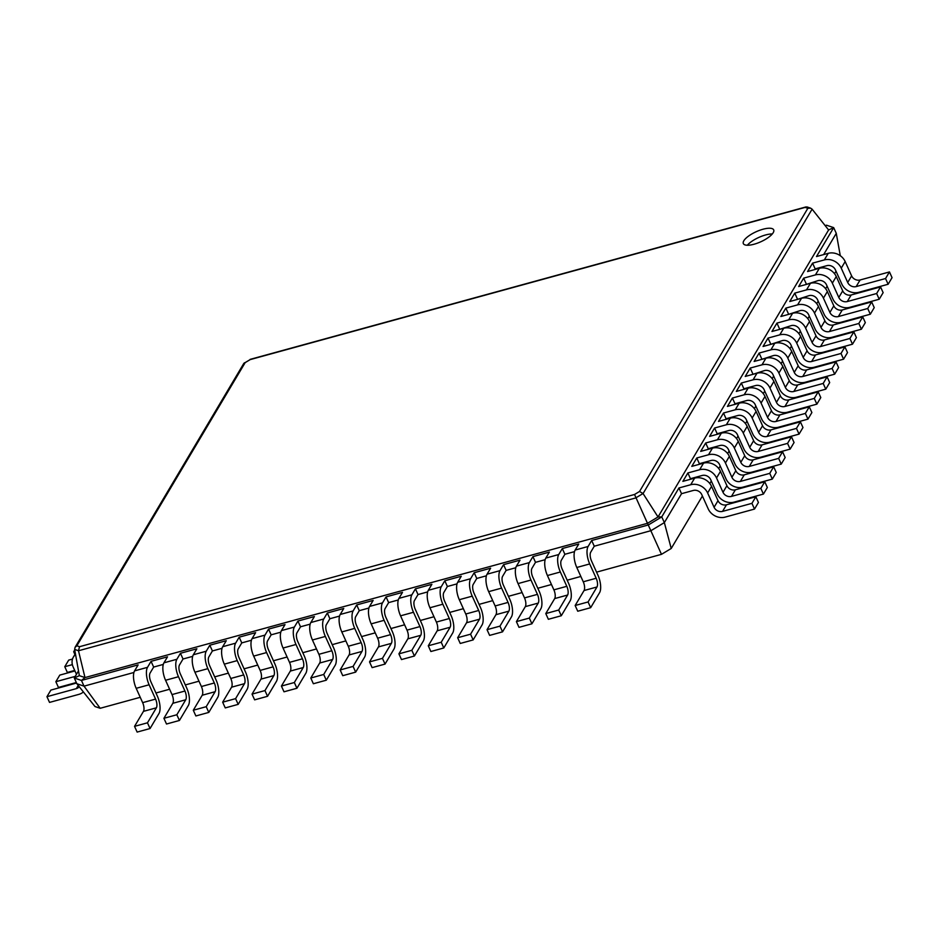 <?xml version="1.0" encoding="UTF-8"?>
<svg xmlns="http://www.w3.org/2000/svg" width="939" height="939" viewBox="0 0 939 939"><rect width="100%" height="100%" fill="white"/><g stroke="black" fill="none" stroke-linecap="round" stroke-linejoin="round"><path stroke-width="1.41" d="M812.575 263.143L815.158 268.871L826.907 265.655A6.667 5.681 30.7 0 1 835.37 269.763L841.837 284.083A13.322 11.35 -149.3 0 0 858.751 292.311L888.13 284.259L885.547 278.531L856.168 286.583A6.667 5.681 30.7 0 1 847.706 282.475L841.25 268.155A13.322 11.35 -149.3 0 0 824.325 259.927L812.575 263.143L807.587 271.535L819.336 268.319L815.416 274.916L803.667 278.132L798.678 286.524L810.427 283.308L806.507 289.893L794.758 293.121L789.769 301.513L801.519 298.285L797.598 304.882L785.849 308.109L780.861 316.502L792.61 313.274L788.69 319.87L776.94 323.098L771.952 331.49L783.701 328.263L779.781 334.859L768.032 338.087L763.043 346.479L774.792 343.251L770.884 349.848L759.123 353.064L754.134 361.456L765.895 358.24L761.975 364.837L750.226 368.053L745.237 376.445L756.987 373.229L753.066 379.826L741.317 383.042L736.329 391.434L748.078 388.218L744.158 394.803L732.408 398.03L727.42 406.423L739.169 403.195L735.249 409.791L723.5 413.019L718.511 421.411L730.26 418.184L726.34 424.78L714.591 428.008L709.602 436.4L721.352 433.172L717.431 439.769L705.682 442.997L700.694 451.389L712.443 448.161L708.522 454.758L696.773 457.974L691.785 466.378L703.534 463.15L699.614 469.746L687.864 472.963L682.876 481.355L694.625 478.139L690.705 484.735L678.956 487.951L661.76 516.884L648.368 524.948L591.676 540.488L594.258 546.216L590.701 552.214A6.667 2.7 74.7 0 0 591.5 560.935L597.967 575.255A13.322 5.388 -105.3 0 1 599.575 592.697L590.666 607.686L588.084 601.958L596.981 586.981A6.667 2.7 74.7 0 0 596.183 578.248L589.715 563.94A13.322 5.388 -105.3 0 1 588.107 546.486L591.676 540.488M888.13 284.259L892.05 277.662L889.468 271.934L860.089 279.986A6.667 5.681 30.7 0 1 851.626 275.878L845.17 261.558A13.322 11.35 -149.3 0 0 828.245 253.33L816.496 256.547L833.691 227.625L828.609 229.961L658.028 516.966L643.062 493.562L812.106 209.174L828.609 229.961M836.027 271.207L834.536 273.707M827.118 286.195L825.627 288.696M818.209 301.184L816.719 303.684M809.301 316.173L807.81 318.673M800.392 331.15L798.901 333.662M791.483 346.139L789.992 348.651M782.574 361.128L781.084 363.628M773.666 376.116L772.175 378.617M764.757 391.105L763.266 393.605M755.848 406.094L754.357 408.594M746.939 421.083L745.449 423.583M738.031 436.06L736.552 438.572M729.122 451.049L727.643 453.56M720.213 466.037L718.734 468.549M711.316 481.026L709.825 483.526M702.407 496.015L671.221 548.482L664.354 522.6L650.95 530.676L594.258 546.216M678.956 487.951L681.538 493.679L664.354 522.6L661.76 516.884L658.028 516.966L647.499 523.305L634.541 494.477L79.533 646.701L76.857 645.797L245.173 362.618L250.161 359.614L805.169 207.39L807.845 208.294L639.529 491.473L634.541 494.477M687.864 472.963L690.447 478.69L690.036 479.395M696.773 457.974L699.355 463.702L698.945 464.406M705.682 442.997L708.264 448.713L707.853 449.417M714.591 428.008L717.173 433.736L716.75 434.44M723.5 413.019L726.082 418.747L725.659 419.451M732.408 398.03L734.991 403.758L734.568 404.463M741.317 383.042L743.899 388.769L743.477 389.474M765.895 358.24A13.322 11.35 -149.3 0 1 782.809 366.468L789.276 380.788A6.667 5.681 30.7 0 0 797.739 384.896L827.106 376.844L829.689 382.572L825.78 389.169L796.401 397.22A13.322 11.35 -149.3 0 1 779.476 388.992L773.02 374.673A6.667 5.681 30.7 0 0 764.557 370.565L752.385 374.485M774.792 343.251A13.322 11.35 -149.3 0 1 791.718 351.479L798.185 365.799A6.667 5.681 30.7 0 0 806.648 369.907L836.015 361.855L838.597 367.583L834.677 374.18L805.31 382.232A13.322 11.35 -149.3 0 1 788.384 374.004L781.929 359.684A6.667 5.681 30.7 0 0 773.466 355.576L761.294 359.496M783.701 328.263A13.322 11.35 -149.3 0 1 800.627 336.491L807.094 350.81A6.667 5.681 30.7 0 0 815.545 354.93L844.924 346.867L847.506 352.594L843.586 359.191L814.219 367.243A13.322 11.35 -149.3 0 1 797.293 359.015L790.838 344.695A6.667 5.681 30.7 0 0 782.375 340.587L770.203 344.507M792.61 313.274A13.322 11.35 -149.3 0 1 809.535 321.502L816.003 335.822A6.667 5.681 30.7 0 0 824.454 339.941L853.833 331.878L856.415 337.606L852.495 344.202L823.127 352.254A13.322 11.35 -149.3 0 1 806.202 344.026L799.735 329.718A6.667 5.681 30.7 0 0 791.284 325.598L779.112 329.519M801.519 298.285A13.322 11.35 -149.3 0 1 818.444 306.525L824.912 320.833A6.667 5.681 30.7 0 0 833.363 324.953L862.741 316.901L865.324 322.617L861.403 329.213L832.036 337.277A13.322 11.35 -149.3 0 1 815.111 329.037L808.643 314.729A6.667 5.681 30.7 0 0 800.192 310.609L788.021 314.542M810.427 283.308A13.322 11.35 -149.3 0 1 827.353 291.536L833.809 305.844A6.667 5.681 30.7 0 0 842.271 309.964L871.65 301.912L874.232 307.64L870.312 314.225L840.945 322.288A13.322 11.35 -149.3 0 1 824.019 314.06L817.552 299.741A6.667 5.681 30.7 0 0 809.101 295.621L796.929 299.553M819.336 268.319A13.322 11.35 -149.3 0 1 836.262 276.547L842.717 290.867A6.667 5.681 30.7 0 0 851.18 294.975L880.559 286.923L883.141 292.651L879.221 299.236L849.854 307.299A13.322 11.35 -149.3 0 1 832.928 299.072L826.461 284.752A6.667 5.681 30.7 0 0 817.998 280.632L805.838 284.564M815.158 268.871L814.747 269.575M840.288 255.725L836.273 233.353L823.656 254.586M836.273 233.353L833.691 227.625L826.52 225.196L825.498 226.029M889.468 271.934L885.547 278.531M671.221 548.482L661.479 554.339L596.558 572.144M580.842 576.452L567.191 580.208M551.475 584.516L537.812 588.26M522.096 592.568L508.445 596.312M492.729 600.631L479.066 604.376M463.35 608.683L449.687 612.428M433.982 616.735L420.32 620.491M404.603 624.799L390.941 628.543M375.224 632.851L361.574 636.595M345.857 640.903L332.195 644.659M316.478 648.966L302.828 652.711M287.111 657.018L273.449 660.763M257.732 665.082L244.07 668.826M228.365 673.134L214.702 676.878M198.986 681.186L185.323 684.93M169.607 689.249L155.956 692.994M140.24 697.301L100.18 708.288L94.98 706.527L76.869 683.733L74.287 678.005L78.5 670.904M661.479 554.339L647.499 523.305L84.991 677.582L78.489 650.762L635.879 497.893M681.538 493.679L693.287 490.463A6.667 5.681 30.7 0 1 701.75 494.571L708.217 508.891A13.322 11.35 -149.3 0 0 725.131 517.119L754.51 509.067L751.928 503.339L722.549 511.391A6.667 5.681 30.7 0 1 714.086 507.283L707.63 492.963A13.322 11.35 -149.3 0 0 690.705 484.735M690.447 478.69L702.196 475.474A6.667 5.681 30.7 0 1 710.659 479.583L717.126 493.902A13.322 11.35 -149.3 0 0 734.04 502.13L763.419 494.078L760.836 488.35L731.458 496.402A6.667 5.681 30.7 0 1 722.995 492.294L716.539 477.974A13.322 11.35 -149.3 0 0 699.614 469.746M806.249 283.86L803.667 278.132M699.355 463.702L711.105 460.486A6.667 5.681 30.7 0 1 719.567 464.594L726.035 478.913A13.322 11.35 -149.3 0 0 742.949 487.141L772.328 479.09L769.745 473.362L740.366 481.414A6.667 5.681 30.7 0 1 731.904 477.305L725.448 462.986A13.322 11.35 -149.3 0 0 708.522 454.758M797.34 298.848L794.758 293.121M708.264 448.713L720.013 445.497A6.667 5.681 30.7 0 1 728.476 449.617L734.944 463.925A13.322 11.35 -149.3 0 0 751.857 472.153L781.236 464.101L778.654 458.373L749.275 466.437A6.667 5.681 30.7 0 1 740.812 462.317L734.345 447.997A13.322 11.35 -149.3 0 0 717.431 439.769M788.443 313.837L785.849 308.109M717.173 433.736L728.922 430.508A6.667 5.681 30.7 0 1 737.385 434.628L743.852 448.936A13.322 11.35 -149.3 0 0 760.766 457.176L790.145 449.112L787.551 443.384L758.184 451.448A6.667 5.681 30.7 0 1 749.721 447.328L743.254 433.008A13.322 11.35 -149.3 0 0 726.34 424.78M779.534 328.826L776.94 323.098M726.082 418.747L737.831 415.519A6.667 5.681 30.7 0 1 746.294 419.639L752.761 433.947A13.322 11.35 -149.3 0 0 769.675 442.187L799.054 434.123L796.46 428.395L767.093 436.459A6.667 5.681 30.7 0 1 758.63 432.339L752.162 418.031A13.322 11.35 -149.3 0 0 735.249 409.791M770.626 343.803L768.032 338.087M734.991 403.758L746.74 400.53A6.667 5.681 30.7 0 1 755.202 404.65L761.658 418.97A13.322 11.35 -149.3 0 0 778.584 427.198L807.963 419.134L805.369 413.418L776.001 421.47A6.667 5.681 30.7 0 1 767.539 417.35L761.071 403.042A13.322 11.35 -149.3 0 0 744.158 394.803M761.717 358.792L759.123 353.064M743.899 388.769L755.649 385.542A6.667 5.681 30.7 0 1 764.111 389.662L770.567 403.981A13.322 11.35 -149.3 0 0 787.492 412.209L816.871 404.157L814.277 398.429L784.91 406.481A6.667 5.681 30.7 0 1 776.447 402.362L769.98 388.053A13.322 11.35 -149.3 0 0 753.066 379.826M752.808 373.781L750.226 368.053M100.18 708.288L84.029 686.151L76.869 683.733M133.925 672.477L84.029 686.151L81.447 680.435L74.287 678.005L79.357 675.669L74.651 649.459L75.061 647.347L76.857 645.797M163.292 664.413L153.656 667.066L150.087 673.052A6.667 2.7 74.7 0 0 150.886 681.784L157.353 696.092A13.322 5.388 -105.3 0 1 158.961 713.546L150.052 728.535L147.47 722.807L156.379 707.818A6.667 2.7 74.7 0 0 155.569 699.097L149.113 684.777A13.322 5.388 -105.3 0 1 147.505 667.336L151.062 661.338L153.656 667.066M192.671 656.361L183.023 659.002L179.466 665A6.667 2.7 74.7 0 0 180.265 673.721L186.732 688.041A13.322 5.388 -105.3 0 1 188.34 705.494L179.431 720.471L176.837 714.755L185.746 699.766A6.667 2.7 74.7 0 0 184.948 691.034L178.48 676.726A13.322 5.388 -105.3 0 1 176.872 659.272L180.441 653.286L183.023 659.002M222.038 648.309L212.402 650.95L208.834 656.948A6.667 2.7 74.7 0 0 209.643 665.669L216.099 679.989A13.322 5.388 -105.3 0 1 217.707 697.431L208.798 712.419L206.216 706.691L215.125 691.703A6.667 2.7 74.7 0 0 214.315 682.982L207.859 668.662A13.322 5.388 -105.3 0 1 206.251 651.22L209.808 645.222L212.402 650.95M251.417 640.245L241.769 642.898L238.213 648.884A6.667 2.7 74.7 0 0 239.011 657.617L245.478 671.925A13.322 5.388 -105.3 0 1 247.086 689.379L238.177 704.367L235.595 698.639L244.504 683.651A6.667 2.7 74.7 0 0 243.694 674.93L237.227 660.61A13.322 5.388 -105.3 0 1 235.619 643.168L239.187 637.17L241.769 642.898M280.784 632.193L271.148 634.834L267.58 640.832A6.667 2.7 74.7 0 0 268.39 649.553L274.845 663.873A13.322 5.388 -105.3 0 1 276.453 681.315L267.545 696.304L264.962 690.576L273.871 675.599A6.667 2.7 74.7 0 0 273.073 666.866L266.606 652.558A13.322 5.388 -105.3 0 1 264.998 635.104L268.566 629.107L271.148 634.834M310.163 624.142L300.515 626.783L296.959 632.78A6.667 2.7 74.7 0 0 297.757 641.501L304.224 655.821A13.322 5.388 -105.3 0 1 305.832 673.263L296.924 688.252L294.341 682.524L303.25 667.535A6.667 2.7 74.7 0 0 302.44 658.814L295.985 644.494A13.322 5.388 -105.3 0 1 294.377 627.052L297.933 621.055L300.515 626.783M339.542 616.078L329.894 618.731L326.326 624.717A6.667 2.7 74.7 0 0 327.136 633.449L333.603 647.757A13.322 5.388 -105.3 0 1 335.211 665.211L326.303 680.2L323.709 674.472L332.617 659.483A6.667 2.7 74.7 0 0 331.819 650.762L325.352 636.442A13.322 5.388 -105.3 0 1 323.744 618.989L327.312 613.003L329.894 618.731M368.91 608.026L359.273 610.667L355.705 616.665A6.667 2.7 74.7 0 0 356.503 625.386L362.97 639.705A13.322 5.388 -105.3 0 1 364.578 657.147L355.67 672.136L353.087 666.408L361.996 651.42A6.667 2.7 74.7 0 0 361.186 642.699L354.731 628.391A13.322 5.388 -105.3 0 1 353.123 610.937L356.679 604.939L359.273 610.667M398.289 599.962L388.64 602.615L386.058 596.887L402.502 592.38L398.946 598.366A13.322 5.388 -105.3 0 0 400.554 615.82L407.01 630.139A6.667 2.7 74.7 0 1 407.819 638.86L398.911 653.849L401.493 659.565L414.416 656.021L411.834 650.304L420.742 635.316A6.667 2.7 74.7 0 0 419.944 626.583L413.477 612.275A13.322 5.388 -105.3 0 1 411.869 594.821L415.425 588.835L418.019 594.551L414.451 600.549A6.667 2.7 74.7 0 0 415.261 609.27L421.717 623.59A13.322 5.388 -105.3 0 1 423.325 641.044L414.416 656.021M427.656 591.91L418.019 594.551M457.035 583.858L447.387 586.499L444.804 580.772L461.249 576.264L457.692 582.262A13.322 5.388 -105.3 0 0 459.3 599.704L465.767 614.024A6.667 2.7 74.7 0 1 466.566 622.745L457.657 637.734L460.239 643.461L473.162 639.917L470.58 634.189L479.489 619.2A6.667 2.7 74.7 0 0 478.69 610.479L472.223 596.159A13.322 5.388 -105.3 0 1 470.615 578.717L474.183 572.72L476.766 578.447L473.197 584.434A6.667 2.7 74.7 0 0 474.007 593.166L480.463 607.474A13.322 5.388 -105.3 0 1 482.071 624.928L473.162 639.917M486.402 575.795L476.766 578.447M515.781 567.743L506.133 570.384L503.55 564.656L520.006 560.149L516.438 566.147A13.322 5.388 -105.3 0 0 518.046 583.589L524.514 597.908A6.667 2.7 74.7 0 1 525.312 606.629L516.403 621.618L518.997 627.346L531.92 623.801L529.326 618.073L538.235 603.084A6.667 2.7 74.7 0 0 537.437 594.364L530.969 580.044A13.322 5.388 -105.3 0 1 529.361 562.602L532.929 556.604L535.512 562.332L531.943 568.33A6.667 2.7 74.7 0 0 532.753 577.051L539.221 591.37A13.322 5.388 -105.3 0 1 540.829 608.812L531.92 623.801M545.16 559.691L535.512 562.332M574.527 551.627L564.891 554.28L562.297 548.552L578.753 544.033L575.184 550.031A13.322 5.388 -105.3 0 0 576.792 567.485L583.26 581.793A6.667 2.7 74.7 0 1 584.058 590.525L575.149 605.502L577.743 611.23L590.666 607.686M754.51 509.067L758.43 502.471L755.848 496.743L726.469 504.795A6.667 5.681 30.7 0 1 718.006 500.687L711.551 486.367A13.322 11.35 -149.3 0 0 694.625 478.139M879.221 299.236L876.639 293.52L847.26 301.572A6.667 5.681 30.7 0 1 838.797 297.452L832.341 283.144A13.322 11.35 -149.3 0 0 815.416 274.916M763.419 494.078L767.339 487.482L764.757 481.754L735.378 489.806A6.667 5.681 30.7 0 1 726.915 485.698L720.459 471.378A13.322 11.35 -149.3 0 0 703.534 463.15M870.312 314.225L867.73 308.497L838.351 316.56A6.667 5.681 30.7 0 1 829.9 312.441L823.433 298.132A13.322 11.35 -149.3 0 0 806.507 289.893M772.328 479.09L776.248 472.493L773.666 466.765L744.287 474.829A6.667 5.681 30.7 0 1 735.824 470.709L729.357 456.389A13.322 11.35 -149.3 0 0 712.443 448.161M861.403 329.213L858.821 323.486L829.442 331.549A6.667 5.681 30.7 0 1 820.991 327.429L814.524 313.11A13.322 11.35 -149.3 0 0 797.598 304.882M781.236 464.101L785.157 457.504L782.563 451.776L753.195 459.84A6.667 5.681 30.7 0 1 744.733 455.72L738.265 441.4A13.322 11.35 -149.3 0 0 721.352 433.172M852.495 344.202L849.912 338.474L820.533 346.538A6.667 5.681 30.7 0 1 812.082 342.418L805.615 328.098A13.322 11.35 -149.3 0 0 788.69 319.87M790.145 449.112L794.065 442.515L791.471 436.788L762.104 444.851A6.667 5.681 30.7 0 1 753.641 440.731L747.174 426.423A13.322 11.35 -149.3 0 0 730.26 418.184M843.586 359.191L841.004 353.463L811.636 361.515A6.667 5.681 30.7 0 1 803.174 357.407L796.706 343.087A13.322 11.35 -149.3 0 0 779.781 334.859M799.054 434.123L802.974 427.527L800.38 421.811L771.013 429.862A6.667 5.681 30.7 0 1 762.55 425.743L756.083 411.435A13.322 11.35 -149.3 0 0 739.169 403.195M834.677 374.18L832.095 368.452L802.728 376.504A6.667 5.681 30.7 0 1 794.265 372.396L787.798 358.076A13.322 11.35 -149.3 0 0 770.884 349.848M807.963 419.134L811.883 412.55L809.289 406.822L779.922 414.874A6.667 5.681 30.7 0 1 771.459 410.766L764.992 396.446A13.322 11.35 -149.3 0 0 748.078 388.218M825.78 389.169L823.186 383.441L793.819 391.493A6.667 5.681 30.7 0 1 785.356 387.384L778.889 373.065A13.322 11.35 -149.3 0 0 761.975 364.837M816.871 404.157L820.792 397.561L818.198 391.833L788.83 399.885A6.667 5.681 30.7 0 1 780.368 395.777L773.9 381.457A13.322 11.35 -149.3 0 0 756.987 373.229M825.135 225.583L826.52 225.196M639.529 491.473L643.051 493.527L635.867 497.846M812.082 209.139L810.639 208.153L807.845 208.294M880.559 286.923L876.639 293.52M150.052 728.535L137.129 732.08L134.547 726.352L143.456 711.363A6.667 2.7 74.7 0 0 142.646 702.642L136.19 688.322A13.322 5.388 -105.3 0 1 134.582 670.88L138.139 664.882L81.447 680.435L84.991 677.582L79.357 675.669M179.431 720.471L166.508 724.016L163.914 718.3L172.823 703.311A6.667 2.7 74.7 0 0 172.025 694.578L165.557 680.27A13.322 5.388 -105.3 0 1 163.949 662.817L167.518 656.831L151.062 661.338M564.891 554.28L561.322 560.266A6.667 2.7 74.7 0 0 562.121 568.999L568.588 583.307A13.322 5.388 -105.3 0 1 570.196 600.76L561.287 615.749L558.705 610.021L567.614 595.033A6.667 2.7 74.7 0 0 566.804 586.312L560.348 571.992A13.322 5.388 -105.3 0 1 558.74 554.538L562.297 548.552M561.287 615.749L548.364 619.294L545.782 613.566L554.691 598.577A6.667 2.7 74.7 0 0 553.881 589.856L547.425 575.537A13.322 5.388 -105.3 0 1 545.817 558.083L549.374 552.097L532.929 556.604M208.798 712.419L195.875 715.964L193.293 710.236L202.202 695.247A6.667 2.7 74.7 0 0 201.392 686.526L194.936 672.207A13.322 5.388 -105.3 0 1 193.328 654.765L196.885 648.767L180.441 653.286M238.177 704.367L225.254 707.912L222.66 702.184L231.569 687.195A6.667 2.7 74.7 0 0 230.771 678.474L224.304 664.155A13.322 5.388 -105.3 0 1 222.696 646.713L226.264 640.715L209.808 645.222M506.133 570.384L502.576 576.382A6.667 2.7 74.7 0 0 503.374 585.103L509.842 599.422A13.322 5.388 -105.3 0 1 511.45 616.876L502.541 631.853L499.959 626.137L508.868 611.148A6.667 2.7 74.7 0 0 508.058 602.415L501.602 588.107A13.322 5.388 -105.3 0 1 499.994 570.654L503.55 564.656M502.541 631.853L489.618 635.398L487.036 629.682L495.945 614.693A6.667 2.7 74.7 0 0 495.135 605.96L488.667 591.652A13.322 5.388 -105.3 0 1 487.059 574.198L490.628 568.201L474.183 572.72M267.545 696.304L254.622 699.848L252.039 694.121L260.948 679.143A6.667 2.7 74.7 0 0 260.15 670.411L253.683 656.103A13.322 5.388 -105.3 0 1 252.075 638.649L255.631 632.651L239.187 637.17M296.924 688.252L284.001 691.797L281.418 686.069L290.327 671.08A6.667 2.7 74.7 0 0 289.517 662.359L283.05 648.039A13.322 5.388 -105.3 0 1 281.442 630.597L285.01 624.599L268.566 629.107M447.387 586.499L443.83 592.497A6.667 2.7 74.7 0 0 444.628 601.218L451.096 615.538A13.322 5.388 -105.3 0 1 452.704 632.98L443.795 647.969L441.213 642.241L450.121 627.252A6.667 2.7 74.7 0 0 449.312 618.531L442.844 604.211A13.322 5.388 -105.3 0 1 441.236 586.769L444.804 580.772M443.795 647.969L430.872 651.513L428.29 645.786L437.187 630.797A6.667 2.7 74.7 0 0 436.389 622.076L429.921 607.756A13.322 5.388 -105.3 0 1 428.313 590.314L431.881 584.316L415.425 588.835M326.303 680.2L313.368 683.745L310.786 678.017L319.694 663.028A6.667 2.7 74.7 0 0 318.896 654.307L312.429 639.987A13.322 5.388 -105.3 0 1 310.821 622.534L314.389 616.547L297.933 621.055M355.67 672.136L342.747 675.681L340.164 669.953L349.073 654.964A6.667 2.7 74.7 0 0 348.263 646.243L341.808 631.935A13.322 5.388 -105.3 0 1 340.2 614.482L343.756 608.484L327.312 613.003M388.64 602.615L385.084 608.613A6.667 2.7 74.7 0 0 385.882 617.334L392.349 631.642A13.322 5.388 -105.3 0 1 393.957 649.095L385.049 664.084L382.455 658.356L391.363 643.368A6.667 2.7 74.7 0 0 390.565 634.647L384.098 620.327A13.322 5.388 -105.3 0 1 382.49 602.885L386.058 596.887M385.049 664.084L372.126 667.629L369.532 661.901L378.44 646.912A6.667 2.7 74.7 0 0 377.642 638.191L371.175 623.872A13.322 5.388 -105.3 0 1 369.567 606.43L373.135 600.432L356.679 604.939M755.848 496.743L751.928 503.339M764.757 481.754L760.836 488.35M871.65 301.912L867.73 308.497M773.666 466.765L769.745 473.362M862.741 316.901L858.821 323.486M782.563 451.776L778.654 458.373M853.833 331.878L849.912 338.474M791.471 436.788L787.551 443.384M844.924 346.867L841.004 353.463M800.38 421.811L796.46 428.395M836.015 361.855L832.095 368.452M809.289 406.822L805.369 413.418M827.106 376.844L823.186 383.441M818.198 391.833L814.277 398.429M810.639 208.153L807.094 206.956L805.169 207.39M743.829 240.76A16.656 5.528 -24.3 0 0 743.336 243.588A16.656 5.528 -24.3 0 0 760.79 241.781A16.656 5.528 -24.3 0 0 773.689 229.879A16.656 5.528 -24.3 0 0 759.628 230.313A16.656 5.528 -24.3 0 0 743.829 240.76M83.383 691.926A13.322 11.35 30.7 0 1 78.911 694.355L49.532 702.407L46.95 696.691L76.329 688.627A6.667 5.681 -149.3 0 0 79.216 686.679M76.47 674.331L73.148 666.972A13.322 11.35 30.7 0 1 73.442 656.948A13.322 11.35 30.7 0 1 75.554 654.471M46.95 696.691L50.87 690.095L76.564 683.04M76.329 682.524L58.441 687.43L55.859 681.702L75.249 676.385M55.859 681.702L59.779 675.106L74.944 670.951M74.709 670.423L67.35 672.441L64.768 666.713L72.35 664.636M64.768 666.713L68.688 660.117L72.503 659.072M74.92 654.471L73.676 651.725L74.991 651.361M79.533 646.701L78.489 650.715L74.639 649.424M75.061 647.347L243.835 363.381L250.161 359.614M244.351 362.865L245.173 362.618M772.292 233.964A16.656 5.528 -24.3 0 0 747.315 245.243M588.084 601.958L575.149 605.502M147.47 722.807L134.547 726.352M558.705 610.021L545.782 613.566M176.837 714.755L163.914 718.3M529.326 618.073L516.403 621.618M206.216 706.691L193.293 710.236M499.959 626.137L487.036 629.682M235.595 698.639L222.66 702.184M470.58 634.189L457.657 637.734M264.962 690.576L252.039 694.121M441.213 642.241L428.29 645.786M294.341 682.524L281.418 686.069M411.834 650.304L398.911 653.849M323.709 674.472L310.786 678.017M382.455 658.356L369.532 661.901M353.087 666.408L340.164 669.953M73.676 651.725L74.733 649.941M828.245 253.33L824.325 259.927M845.17 261.558L841.25 268.155M851.626 275.878L847.706 282.475M860.089 279.986L856.168 286.583M836.262 276.547L832.341 283.144M842.717 290.867L838.797 297.452M851.18 294.975L847.26 301.572M711.551 486.367L707.63 492.963M718.006 500.687L714.086 507.283M726.469 504.795L722.549 511.391M720.459 471.378L716.539 477.974M726.915 485.698L722.995 492.294M735.378 489.806L731.458 496.402M827.353 291.536L823.433 298.132M833.809 305.844L829.9 312.441M842.271 309.964L838.351 316.56M729.357 456.389L725.448 462.986M735.824 470.709L731.904 477.305M744.287 474.829L740.366 481.414M818.444 306.525L814.524 313.11M824.912 320.833L820.991 327.429M833.363 324.953L829.442 331.549M738.265 441.4L734.345 447.997M744.733 455.72L740.812 462.317M753.195 459.84L749.275 466.437M809.535 321.502L805.615 328.098M816.003 335.822L812.082 342.418M824.454 339.941L820.533 346.538M747.174 426.423L743.254 433.008M753.641 440.731L749.721 447.328M762.104 444.851L758.184 451.448M800.627 336.491L796.706 343.087M807.094 350.81L803.174 357.407M815.545 354.93L811.636 361.515M756.083 411.435L752.162 418.031M762.55 425.743L758.63 432.339M771.013 429.862L767.093 436.459M791.718 351.479L787.798 358.076M798.185 365.799L794.265 372.396M806.648 369.907L802.728 376.504M764.992 396.446L761.071 403.042M771.459 410.766L767.539 417.35M779.922 414.874L776.001 421.47M782.809 366.468L778.889 373.065M789.276 380.788L785.356 387.384M797.739 384.896L793.819 391.493M773.9 381.457L769.98 388.053M780.368 395.777L776.447 402.362M788.83 399.885L784.91 406.481M147.505 667.336L134.582 670.88M588.107 546.486L575.184 550.031M176.872 659.272L163.949 662.817M558.74 554.538L545.817 558.083M206.251 651.22L193.328 654.765M529.361 562.602L516.438 566.147M235.619 643.168L222.696 646.713M499.994 570.654L487.059 574.198M264.998 635.104L252.075 638.649M470.615 578.717L457.692 582.262M294.377 627.052L281.442 630.597M441.236 586.769L428.313 590.314M323.744 618.989L310.821 622.534M411.869 594.821L398.946 598.366M353.123 610.937L340.2 614.482M382.49 602.885L369.567 606.43M589.715 563.94L576.792 567.485M596.183 578.248L583.26 581.793M596.981 586.981L584.058 590.525M149.113 684.777L136.19 688.322M155.569 699.097L142.646 702.642M156.379 707.818L143.456 711.363M560.348 571.992L547.425 575.537M566.804 586.312L553.881 589.856M567.614 595.033L554.691 598.577M178.48 676.726L165.557 680.27M184.948 691.034L172.025 694.578M185.746 699.766L172.823 703.311M530.969 580.044L518.046 583.589M537.437 594.364L524.514 597.908M538.235 603.084L525.312 606.629M207.859 668.662L194.936 672.207M214.315 682.982L201.392 686.526M215.125 691.703L202.202 695.247M501.602 588.107L488.667 591.652M508.058 602.415L495.135 605.96M508.868 611.148L495.945 614.693M237.227 660.61L224.304 664.155M243.694 674.93L230.771 678.474M244.504 683.651L231.569 687.195M472.223 596.159L459.3 599.704M478.69 610.479L465.767 614.024M479.489 619.2L466.566 622.745M266.606 652.558L253.683 656.103M273.073 666.866L260.15 670.411M273.871 675.599L260.948 679.143M442.844 604.211L429.921 607.756M449.312 618.531L436.389 622.076M450.121 627.252L437.187 630.797M295.985 644.494L283.05 648.039M302.44 658.814L289.517 662.359M303.25 667.535L290.327 671.08M413.477 612.275L400.554 615.82M419.944 626.583L407.01 630.139M420.742 635.316L407.819 638.86M325.352 636.442L312.429 639.987M331.819 650.762L318.896 654.307M332.617 659.483L319.694 663.028M384.098 620.327L371.175 623.872M390.565 634.647L377.642 638.191M391.363 643.368L378.44 646.912M354.731 628.391L341.808 631.935M361.186 642.699L348.263 646.243M361.996 651.42L349.073 654.964M76.329 688.627L78.219 685.435M250.138 359.379L806.026 206.92M75.402 653.65L73.442 656.948"/></g></svg>
